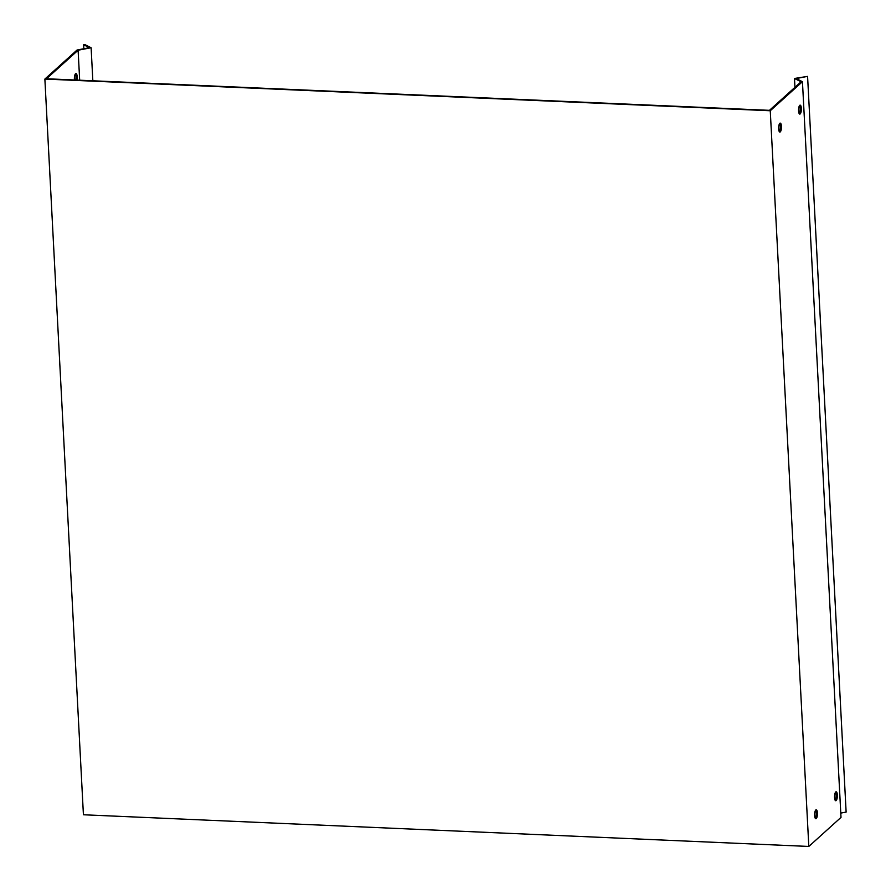 <?xml version="1.0" encoding="UTF-8"?>
<svg xmlns="http://www.w3.org/2000/svg" width="891" height="891" viewBox="0 0 891 891"><rect width="100%" height="100%" fill="white"/><g stroke="black" fill="none" stroke-linecap="round" stroke-linejoin="round"><path stroke-width="1.34" d="M83.854 48.727L83.643 44.762L89.401 47.68L77.06 50.019L44.873 79.065L770.258 110.751L808.816 846.45L83.42 814.764L44.873 79.065M75.735 80.045A4.477 1.403 92.5 0 0 75.969 76.682A4.477 1.403 92.5 0 0 75.356 73.942M794.95 87.318L794.494 78.475L801.065 81.794L769.445 110.339L46.477 78.764L78.107 50.219L79.678 80.212M74.454 79.99A4.477 1.403 -87.5 0 1 75.98 73.53A4.477 1.403 -87.5 0 1 77.183 76.737A4.477 1.403 -87.5 0 1 76.949 80.09M78.107 50.219L91.116 47.746L92.842 80.791M770.258 110.751L802.446 81.705L796.209 78.542L807.58 76.381L794.494 78.475M807.58 76.381L846.127 812.08L840.781 813.104M802.446 81.705L841.004 817.403L808.816 846.45M779.269 131.601A4.477 1.403 92.5 0 0 780.238 127.602A4.477 1.403 92.5 0 0 779.625 123.537M815.254 818.25A4.477 1.403 92.5 0 0 816.223 814.251A4.477 1.403 92.5 0 0 815.61 810.197M799.182 113.625A4.477 1.403 92.5 0 0 800.151 109.638A4.477 1.403 92.5 0 0 799.539 105.572M835.168 800.285A4.477 1.403 92.5 0 0 836.137 796.287A4.477 1.403 92.5 0 0 835.524 792.222M778.656 128.85A4.477 1.403 -87.5 0 1 780.249 123.125A4.477 1.403 -87.5 0 1 781.452 127.658A4.477 1.403 -87.5 0 1 779.859 132.068A4.477 1.403 -87.5 0 1 778.656 128.85M814.641 815.51A4.477 1.403 -87.5 0 1 816.234 809.774A4.477 1.403 -87.5 0 1 817.437 814.307A4.477 1.403 -87.5 0 1 815.844 818.718A4.477 1.403 -87.5 0 1 814.641 815.51M798.57 110.885A4.477 1.403 -87.5 0 1 800.163 105.149A4.477 1.403 -87.5 0 1 801.365 109.682A4.477 1.403 -87.5 0 1 799.773 114.093A4.477 1.403 -87.5 0 1 798.57 110.885M834.555 797.534A4.477 1.403 -87.5 0 1 836.148 791.809A4.477 1.403 -87.5 0 1 837.351 796.342A4.477 1.403 -87.5 0 1 835.758 800.753A4.477 1.403 -87.5 0 1 834.555 797.534M91.116 47.746L84.79 44.55L83.643 44.762"/></g></svg>
